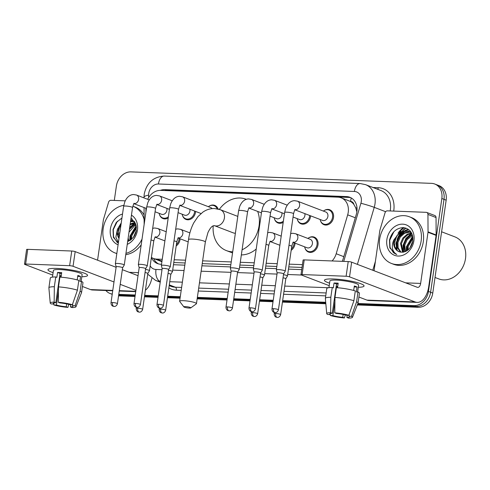 <?xml version="1.0" encoding="UTF-8"?>
<svg xmlns="http://www.w3.org/2000/svg" width="490" height="490" viewBox="0 0 490 490"><rect width="100%" height="100%" fill="white"/><g stroke="black" fill="none" stroke-linecap="round" stroke-linejoin="round"><path stroke-width="0.73" d="M295.09 243.169A8.005 6.529 111 0 1 295.011 243.959A8.005 6.529 111 0 1 291.164 250.323M180.1 238.783A8.005 6.529 111 0 1 180.02 239.573A8.005 6.529 111 0 1 176.173 245.937M308.89 237.76A8.005 6.529 111 0 1 314.231 237.111A8.005 6.529 111 0 1 318.01 244.835A8.005 6.529 111 0 1 308.51 252.056A8.005 6.529 111 0 1 304.964 248.001M195.602 211.441A8.005 6.529 111 0 1 195.522 212.231A8.005 6.529 111 0 1 186.016 219.446A8.005 6.529 111 0 1 182.476 215.398M168.199 218.019A8.005 6.529 111 0 1 163.023 218.571A8.005 6.529 111 0 1 159.477 214.516M283.189 222.411A8.005 6.529 111 0 1 278.014 222.962A8.005 6.529 111 0 1 274.474 218.907M310.593 215.827A8.005 6.529 111 0 1 310.513 216.617A8.005 6.529 111 0 1 301.013 223.838A8.005 6.529 111 0 1 297.473 219.783M324.392 210.418A8.005 6.529 111 0 1 329.733 209.769A8.005 6.529 111 0 1 333.512 217.493A8.005 6.529 111 0 1 324.013 224.714A8.005 6.529 111 0 1 320.466 220.659M332.079 260.956A15.006 12.244 -69 0 0 336.189 253.746L347.68 214.847A15.006 12.244 -69 0 0 348.237 212.305A15.006 12.244 -69 0 0 341.15 197.813A15.006 12.244 -69 0 0 337.898 197.158L160.653 190.389A15.006 12.244 -69 0 0 147.692 199.314M356.867 211.87L355.74 207.815L353.939 204.544A5.004 4.079 -69 0 0 350.546 201.415A15.006 8.355 -87.8 0 1 351.293 197.96M350.546 201.415L350.326 201.402A15.006 12.244 111 0 1 353.939 204.544M173.779 262.542L185.147 262.977M202.229 263.626L230.839 264.716M239.886 265.065L253.838 265.598M265.776 266.052L276.838 266.474M288.775 266.928L302.03 267.436M350.326 201.402L341.15 197.813M151.398 257.397A15.006 12.244 -69 0 0 153.388 258.426A15.006 12.244 -69 0 0 156.641 259.088L162.245 259.302M174.183 259.761L185.545 260.19M202.633 260.845L231.243 261.936M240.29 262.279L254.243 262.812M266.174 263.271L277.242 263.694M289.174 264.147L302.434 264.655M145.91 208.268L145.928 212.054M209.395 206.033A8.005 6.529 111 0 1 214.743 205.383A8.005 6.529 111 0 1 218.154 209.034M342.247 261.341A15.006 12.244 -69 0 0 343.11 259.014L356.334 214.271A15.006 12.244 -69 0 0 356.885 211.729A15.006 12.244 -69 0 0 349.799 197.243A15.006 12.244 -69 0 0 346.546 196.582L164.726 189.642A15.006 12.244 -69 0 0 160.285 190.383M165.038 190.561A15.006 12.244 111 0 1 166.882 190.469L348.709 197.409A15.006 12.244 111 0 1 350.852 197.721M118.255 229.632A20.004 16.329 111 0 1 118.568 228.64A20.004 16.329 111 0 0 118.255 229.632M394.738 240.186A20.004 16.329 111 0 1 395.044 239.187A20.004 16.329 111 0 0 394.738 240.186M398.033 233.173A20.004 16.329 111 0 1 403.484 227.611A20.004 16.329 111 0 0 398.033 233.173M114.305 200.428L116.375 186.084A15.006 12.244 111 0 1 130.94 171.886L431.5 183.358A15.006 12.244 111 0 1 434.752 184.02A15.006 12.244 111 0 1 441.839 198.505L428.45 291.434A15.006 12.244 111 0 1 413.879 305.631L357.89 303.494M112.253 294.067A15.006 12.244 111 0 1 110.072 293.504A15.006 12.244 111 0 1 105.877 290.503M325.709 302.269L282.657 300.621M273.23 300.266L259.657 299.745M250.237 299.384L233.767 298.759M227.238 298.508L197.366 297.369M180.283 296.72L167.66 296.236M158.239 295.874L144.666 295.36M135.24 294.998L118.776 294.368M434.752 184.02L439.071 185.667A15.006 12.244 111 0 1 446.157 200.159L432.768 293.087L430.606 292.261A15.006 12.244 111 0 1 416.041 306.458L357.602 304.229L416.041 306.458A15.006 12.244 111 0 0 430.606 292.261L444.001 199.332L430.606 292.261L428.45 291.434M436.909 184.846A15.006 12.244 111 0 1 444.001 199.332A15.006 12.244 111 0 0 436.909 184.846M325.77 303.016L282.546 301.362L325.77 303.016M273.126 301.007L259.553 300.486L273.126 301.007M250.127 300.125L233.663 299.5L250.127 300.125M227.127 299.249L197.262 298.11L227.127 299.249M180.173 297.461L167.556 296.977L180.173 297.461M158.135 296.615L144.556 296.101L158.135 296.615M135.136 295.74L118.672 295.109L135.136 295.74M399.179 235.61A20.004 16.329 111 0 1 402.247 231.421A20.004 16.329 111 0 0 399.179 235.61M403.056 230.588A20.004 16.329 111 0 1 406.069 228.15A20.004 16.329 111 0 0 403.056 230.588A22.509 18.369 111 0 1 403.154 230.49M151.386 257.471A15.006 12.244 -69 0 0 157.492 263.583A15.006 12.244 -69 0 0 160.745 264.245L161.529 264.275M173.466 264.729L184.828 265.164M201.917 265.813L230.527 266.909M239.573 267.252L253.526 267.785M265.457 268.238L276.525 268.661M288.457 269.12L301.718 269.623M158.595 263.932A15.006 12.244 111 0 1 153.652 258.53M120.999 224.585A20.004 16.329 -69 0 0 118.108 233.056A20.004 16.329 -69 0 0 117.931 234.649M397.819 234.557A20.004 16.329 -69 0 0 394.585 243.61A20.004 16.329 -69 0 0 394.413 245.202M404.213 227.691A20.004 16.329 -69 0 0 399.583 232.021M432.768 293.087A15.006 12.244 111 0 1 418.197 307.285L357.314 304.964M325.838 303.763L282.442 302.103M273.022 301.748L259.443 301.228M250.023 300.866L233.552 300.241M227.023 299.99L197.158 298.851M180.069 298.196L167.451 297.718M158.025 297.357L144.452 296.842M135.026 296.481L118.562 295.85M333.445 278.982A20.004 3.087 8.2 0 1 363.427 285.033A20.004 3.087 8.2 0 1 358.294 287.293A20.004 3.087 8.2 0 0 364.046 285.97A20.004 3.087 8.2 0 0 353.884 281.744A20.004 3.087 8.2 0 0 333.445 278.982A20.004 3.087 8.2 0 0 325.299 279.539A20.004 3.087 8.2 0 0 329.586 283.153A20.004 3.087 8.2 0 1 324.441 280.262A20.004 3.087 8.2 0 1 333.445 278.982M374.048 270.743L379.854 230.447A2.499 2.04 -69 0 1 379.946 230.024L385.042 212.789A2.499 2.04 -69 0 1 387.376 210.847L426.19 212.329A2.499 2.04 -69 0 1 426.735 212.44L434.832 215.539A2.499 2.04 111 0 1 436.039 217.529L436.137 234.961A2.499 2.04 111 0 1 436.106 235.384L428.738 286.528A20.004 11.141 -87.8 0 1 417.18 302.385A20.004 11.141 -87.8 0 1 415.122 301.956L349.535 276.844A2.499 0.386 -171.8 0 0 346.112 276.244L348.225 261.574A2.499 0.386 8.2 0 1 351.649 262.168L417.235 287.281A5.004 2.787 92.2 0 0 417.75 287.391A5.004 2.787 92.2 0 0 420.641 283.428L428.009 232.285A2.499 2.04 -69 0 0 428.04 231.856L427.942 214.424A2.499 2.04 -69 0 0 426.735 212.44M417.18 302.385L369.025 300.548A20.004 11.141 -87.8 0 1 366.967 300.119L358.913 297.038M302.103 274.565A2.499 0.386 -171.8 0 0 300.983 274.725L303.096 260.055A2.499 0.386 8.2 0 1 304.223 259.896L302.103 274.565L346.112 276.244M300.983 274.725A2.499 0.386 -171.8 0 0 301.381 275.006L329.219 285.664M304.223 259.896L348.225 261.574M334.78 312.841L336.44 313.478A10.002 1.544 8.2 0 1 346.283 315.186L348.837 315.284A13.003 2.009 8.2 0 0 334.78 312.841L334.976 297.43L336.385 287.648A16.507 2.548 8.2 0 1 355.305 290.944L353.896 300.725L348.837 315.284M349.315 313.912L348.978 316.221A10.002 1.544 8.2 0 1 349.493 316.822A10.002 1.544 8.2 0 1 346.896 317.477L347.22 315.223M330.352 313.539L330.205 314.574L327.651 314.476A13.003 2.009 8.2 0 1 326.72 313.618L325.366 298.465A16.507 2.548 8.2 0 1 325.372 298.367L326.781 288.586A16.507 2.548 8.2 0 1 332.238 287.489L333.329 287.912L334.033 283.018A14.504 2.242 8.2 0 1 335.993 283.055A14.504 2.242 8.2 0 1 338.186 283.177L337.53 287.74M328.931 287.667L329.886 281.046A14.504 2.242 8.2 0 1 336.416 280.121A14.504 2.242 8.2 0 1 351.232 282.124A14.504 2.242 8.2 0 1 358.6 285.186L357.62 291.96M348.978 316.221L351.532 316.32L356.598 301.76L358.006 291.973L356.322 291.911L357.026 287.018A14.504 2.242 8.2 0 0 354.331 285.989L353.682 290.466M358.006 291.973A16.507 2.548 8.2 0 1 359.452 293.296L358.043 303.077A16.507 2.548 8.2 0 1 358.019 303.169L352.445 317.324A13.003 2.009 8.2 0 1 348.555 318.114L346.896 317.477M356.598 301.76A16.507 2.548 8.2 0 1 358.043 303.077M325.372 298.367A16.507 2.548 8.2 0 1 330.824 297.271L330.627 312.681L332.287 313.318L336.52 283.973A10.002 1.544 -171.8 0 1 338.069 283.973M332.238 287.489L330.824 297.271M351.532 316.32A13.003 2.009 8.2 0 1 352.445 317.324M343.159 314.445L342.743 317.318L344.403 317.955L345.285 314.923M344.403 317.955A13.003 2.009 8.2 0 1 330.352 315.511L332.9 315.609L334.921 301.583M330.272 314.115L330.352 315.511M326.72 313.618A13.003 2.009 8.2 0 1 330.627 312.681M342.743 317.318A10.002 1.544 8.2 0 1 332.9 315.609M330.205 314.574A10.002 1.544 8.2 0 1 329.69 313.968A10.002 1.544 8.2 0 1 332.287 313.318M334.976 297.43A16.507 2.548 8.2 0 1 353.896 300.725M336.924 287.691L337.132 286.258A10.002 1.544 -171.8 0 1 336.226 285.982M334.033 283.018L336.52 283.973M354.197 286.913L357.026 287.018M336.195 286.227L337.132 286.258M441.6 231.782L454.867 236.866A22.509 18.369 111 0 1 465.5 258.598A22.509 18.369 111 0 1 438.771 278.902L435.016 277.469M396.288 244.976A22.509 18.369 111 0 1 402.376 231.372M379.64 239.316A25.008 20.409 111 0 1 409.34 216.752A25.008 20.409 111 0 1 421.149 240.896A25.008 20.409 111 0 1 391.455 263.461A25.008 20.409 111 0 1 379.64 239.316M409.34 216.752L411.496 217.578A25.008 20.409 111 0 1 423.311 241.723A25.008 20.409 111 0 1 393.611 264.288L391.455 263.461M410.13 232.064L404.599 233.234L400.293 237.038L397.954 242.409L398.131 247.873L400.985 252.166M409.744 231.795L403.742 232.903L399.436 236.713L397.102 242.078L397.274 247.542L400.489 252.087M411.576 233.405L408.023 234.545L403.723 238.348L401.384 243.72L403.099 252.209M411.233 233.032L407.172 234.22L402.866 238.024L400.526 243.389L402.56 252.258M412.476 235.378L407.153 239.665L404.813 245.031L405.377 251.597M412.298 234.802L410.596 235.531L406.296 239.334L403.956 244.706L404.783 251.823M412.948 238.459L408.237 246.348L408.06 249.943M412.886 237.54L407.38 246.017L407.331 250.506M408.531 231.133L401.169 231.917L396.869 235.727L394.53 241.092L394.701 246.562L397.268 250.629L399.111 251.719M393.868 239.898L393.47 240.743C391.234 247.168 392.337 251.744 396.777 254.469L395.969 254.2L389.844 247.885L389.507 240.051C391.651 232.285 396.208 228.132 403.184 227.599C410.093 228.622 413.291 233.191 412.782 241.313C410.938 248.749 406.957 252.362 400.838 252.142A11.301 9.224 111 0 1 399.05 251.695A11.301 9.224 111 0 1 393.715 240.78A11.301 9.224 111 0 1 393.868 239.898L400.312 231.592L408.103 230.955L408.96 231.286M411.943 233.846L410.265 232.168L408.103 230.955M411.086 232.211L410.602 232.125M411.006 232.089L410.204 231.88M412.372 243.169L411.049 246.305M413.928 240.621A16.305 13.31 111 0 1 398.094 256.05A16.305 13.31 111 0 1 386.861 239.592A16.305 13.31 111 0 1 402.694 224.163A16.305 13.31 111 0 1 413.928 240.621M412.837 240.939L409.867 248.075M412.66 236.143L406.455 246.648L406.259 251.174M411.251 233.454L405.892 238.44L403.031 245.337L403.258 252.191M408.341 229.32L405.224 230.386M404.397 230.827L399.038 235.819L396.171 242.709L396.49 249.882M412.647 242.042L410.51 247.181M412.752 236.59L406.884 246.813L406.651 250.947M411.729 233.583L406.339 238.575L403.46 245.496L403.625 252.13M408.611 229.516L405.904 230.429M405.304 230.729L399.564 235.837L396.6 242.875L397.047 250.433M393.887 231.721L389.746 240.247L390.065 247.407L393.495 252.748L396.043 254.224M185.453 306.611A3.504 0.539 -171.8 0 0 183.909 306.93A3.504 0.539 -171.8 0 0 189.232 308.063A3.504 0.539 -171.8 0 0 190.751 307.916A3.504 0.539 -171.8 0 0 189.263 307.15A3.504 0.539 -171.8 0 0 185.453 306.611M183.909 306.93L179.708 301.454A8.502 1.311 8.2 0 1 179.628 301.234A8.502 1.311 8.2 0 1 183.456 300.689A8.502 1.311 8.2 0 1 192.141 301.865A8.502 1.311 8.2 0 1 196.459 303.659A8.502 1.311 8.2 0 1 196.331 303.849L190.751 307.916M219.324 209.365A27.507 22.448 111 0 1 246.078 199.222A27.507 22.448 111 0 1 246.299 199.301L246.078 199.222M257.673 211.423A27.507 22.448 111 0 1 259.075 225.78A27.507 22.448 111 0 1 242.091 249.796M237.803 216.402L220.39 209.732A8.502 6.94 -69 0 1 224.408 217.946A8.502 6.94 -69 0 1 216.151 225.988A8.502 6.94 -69 0 1 214.308 225.614L233.203 232.848A8.502 6.94 -69 0 0 235.378 233.228M232.701 251.817A27.507 22.448 111 0 1 226.405 250.598A27.507 22.448 111 0 1 213.211 225.725M256.227 249.024A27.507 22.448 111 0 1 241.35 254.923M294.79 209.659L295.25 209.555C295.078 209.003 294.502 210.4 293.535 213.732A4.502 0.692 -171.8 0 0 291.25 212.782A4.502 0.692 -171.8 0 0 286.65 212.164A4.502 0.692 -171.8 0 0 286.417 212.152A4.502 0.692 -171.8 0 0 284.623 212.452L285.793 207.981C287.783 203.35 290.674 200.906 294.453 200.667L297.497 201.176L325.783 212.005A4.502 3.675 111 0 1 327.908 216.353A4.502 3.675 111 0 1 322.561 220.414L294.962 209.843M323.369 211.08A7.503 6.125 111 0 1 329.017 210.026A7.503 6.125 111 0 1 332.557 217.272A7.503 6.125 111 0 1 323.651 224.04A7.503 6.125 111 0 1 320.148 219.489M278.424 309.809C277.634 312.626 275.221 312.7 275.558 312.577L275.086 312.596A3.252 1.813 92.2 0 1 274.749 312.528A3.252 1.813 -87.8 0 1 273.457 308.675A3.252 0.502 -171.8 0 1 276.776 309.123A3.252 0.502 -171.8 0 1 278.424 309.809L283.6 273.91A3.252 0.502 -171.8 0 1 283.588 273.941L285.241 271.197A4.502 0.692 -171.8 0 0 285.26 271.154A4.502 0.692 -171.8 0 0 284.543 270.658A4.502 0.692 -171.8 0 0 278.375 269.58A4.502 0.692 -171.8 0 0 276.348 269.868A4.502 0.692 -171.8 0 0 276.354 269.917L277.162 272.997A3.252 0.502 -171.8 0 0 277.168 273.016M283.6 273.91A3.252 0.502 -171.8 0 0 283.079 273.549A3.252 0.502 -171.8 0 0 278.626 272.777A3.252 0.502 -171.8 0 0 277.162 272.985L271.993 308.884C271.938 311.652 274.014 312.461 273.812 312.283L275.086 312.596M304.835 213.622A4.502 3.675 111 0 1 304.909 215.471A4.502 3.675 111 0 1 299.568 219.532L293.057 217.046M309.643 215.465A7.503 6.125 111 0 1 309.564 216.396A7.503 6.125 111 0 1 300.652 223.164A7.503 6.125 111 0 1 297.148 218.607M255.376 268.704A4.502 0.692 -171.8 0 0 253.348 268.992A4.502 0.692 -171.8 0 0 253.355 269.041L254.163 272.122A3.252 0.502 -171.8 0 1 254.163 272.103A3.252 0.502 -171.8 0 1 255.627 271.895A3.252 0.502 -171.8 0 1 260.08 272.673A3.252 0.502 -171.8 0 1 260.6 273.034A3.252 0.502 -171.8 0 1 260.588 273.065L262.248 270.321A4.502 0.692 -171.8 0 0 262.26 270.278A4.502 0.692 -171.8 0 0 261.544 269.776A4.502 0.692 -171.8 0 0 255.376 268.704M281.836 212.746A4.502 3.675 111 0 1 281.909 214.596A4.502 3.675 111 0 1 276.568 218.656L270.057 216.164M237.589 272.189A3.252 0.502 -171.8 0 0 237.601 272.158L239.249 269.445A4.502 0.692 -171.8 0 0 239.261 269.402A4.502 0.692 -171.8 0 0 238.544 268.9A4.502 0.692 -171.8 0 0 232.376 267.828A4.502 0.692 -171.8 0 0 230.355 268.116A4.502 0.692 -171.8 0 0 230.355 268.159L231.164 271.246M232.432 308.057C231.641 310.868 229.222 310.942 229.559 310.825L229.087 310.838A3.252 1.813 92.2 0 1 228.75 310.77A3.252 1.813 -87.8 0 1 227.458 306.918A3.252 0.502 -171.8 0 1 230.778 307.371A3.252 0.502 -171.8 0 1 232.432 308.057L237.601 272.158A3.252 0.502 -171.8 0 0 237.08 271.797A3.252 0.502 -171.8 0 0 232.628 271.019A3.252 0.502 -171.8 0 0 231.17 271.227A3.252 0.502 -171.8 0 0 231.17 271.264M283.367 221.186A7.503 6.125 111 0 1 277.652 222.289A7.503 6.125 111 0 1 274.149 217.732M179.799 205.273L180.259 205.163C180.081 204.618 179.512 206.008 178.544 209.346A4.502 0.692 -171.8 0 0 176.253 208.397A4.502 0.692 -171.8 0 0 171.659 207.772A4.502 0.692 -171.8 0 0 171.427 207.766A4.502 0.692 -171.8 0 0 169.632 208.06L170.796 203.595C172.792 198.958 175.677 196.521 179.463 196.276L182.507 196.784L210.792 207.619A4.502 3.675 111 0 1 212.127 208.611M208.373 206.694A7.503 6.125 111 0 1 214.02 205.641A7.503 6.125 111 0 1 217.125 208.814M168.603 269.537L170.25 266.811A4.502 0.692 -171.8 0 0 170.269 266.768A4.502 0.692 -171.8 0 0 169.546 266.266A4.502 0.692 -171.8 0 0 163.384 265.194A4.502 0.692 -171.8 0 0 161.357 265.482A4.502 0.692 -171.8 0 0 161.357 265.531L162.172 268.612M168.597 269.555A3.252 0.502 -171.8 0 0 168.609 269.525A3.252 0.502 -171.8 0 0 168.088 269.163A3.252 0.502 -171.8 0 0 163.636 268.385A3.252 0.502 -171.8 0 0 162.172 268.594A3.252 0.502 -171.8 0 0 162.172 268.63M189.844 209.236A4.502 3.675 111 0 1 189.918 211.086A4.502 3.675 111 0 1 184.571 215.147L178.066 212.654M194.653 211.08A7.503 6.125 111 0 1 194.567 212.005A7.503 6.125 111 0 1 185.661 218.773A7.503 6.125 111 0 1 182.157 214.222M140.434 304.547C139.644 307.359 137.231 307.432 137.567 307.316L137.096 307.328A3.252 1.813 92.2 0 1 136.759 307.261A3.252 1.813 -87.8 0 1 135.46 303.408A3.252 0.502 -171.8 0 1 138.786 303.861A3.252 0.502 -171.8 0 1 140.434 304.547L145.61 268.643A3.252 0.502 -171.8 0 1 145.597 268.679L147.251 265.935A4.502 0.692 -171.8 0 0 147.27 265.886A4.502 0.692 -171.8 0 0 146.547 265.39A4.502 0.692 -171.8 0 0 140.385 264.318A4.502 0.692 -171.8 0 0 138.358 264.606A4.502 0.692 -171.8 0 0 138.364 264.649L139.172 267.736A3.252 0.502 -171.8 0 0 139.172 267.748M145.61 268.643A3.252 0.502 -171.8 0 0 145.089 268.287A3.252 0.502 -171.8 0 0 140.636 267.509A3.252 0.502 -171.8 0 0 139.172 267.718L133.997 303.616C133.948 306.385 136.024 307.193 135.816 307.016L137.096 307.328M166.845 208.36A4.502 3.675 111 0 1 166.918 210.21A4.502 3.675 111 0 1 161.571 214.271L155.067 211.778M122.61 267.785L124.252 265.053A4.502 0.692 -171.8 0 0 124.27 265.01A4.502 0.692 -171.8 0 0 123.554 264.514A4.502 0.692 -171.8 0 0 117.386 263.436A4.502 0.692 -171.8 0 0 115.358 263.724A4.502 0.692 -171.8 0 0 115.364 263.773L116.173 266.854M122.598 267.797A3.252 0.502 -171.8 0 0 122.61 267.767A3.252 0.502 -171.8 0 0 122.09 267.405A3.252 0.502 -171.8 0 0 117.637 266.634A3.252 0.502 -171.8 0 0 116.173 266.842A3.252 0.502 -171.8 0 0 116.179 266.872M168.37 216.794A7.503 6.125 111 0 1 162.662 217.897A7.503 6.125 111 0 1 159.158 213.346M290.674 233.595L292.665 233.258L295.703 233.767L310.28 239.347A4.502 3.675 111 0 1 312.406 243.695A4.502 3.675 111 0 1 307.059 247.756L293.167 242.434M285.811 278.737L287.459 276.011A4.502 0.692 -171.8 0 0 287.471 275.968A4.502 0.692 -171.8 0 0 286.754 275.466A4.502 0.692 -171.8 0 0 283.49 274.694M307.867 238.422A7.503 6.125 111 0 1 313.514 237.368A7.503 6.125 111 0 1 317.055 244.614A7.503 6.125 111 0 1 308.149 251.382A7.503 6.125 111 0 1 304.645 246.831M285.799 278.755A3.252 0.502 -171.8 0 0 285.811 278.724A3.252 0.502 -171.8 0 0 285.29 278.363A3.252 0.502 -171.8 0 0 283.036 277.818M262.812 277.861L264.459 275.129A4.502 0.692 -171.8 0 0 264.471 275.086A4.502 0.692 -171.8 0 0 263.755 274.59A4.502 0.692 -171.8 0 0 260.49 273.812M294.141 242.807A7.503 6.125 111 0 1 294.055 243.738A7.503 6.125 111 0 1 291.36 248.975M262.799 277.879A3.252 0.502 -171.8 0 0 262.812 277.842A3.252 0.502 -171.8 0 0 262.291 277.487A3.252 0.502 -171.8 0 0 260.037 276.942M170.808 274.363A3.252 0.502 -171.8 0 0 170.82 274.333L172.462 271.619A4.502 0.692 -171.8 0 0 172.48 271.576A4.502 0.692 -171.8 0 0 171.757 271.08A4.502 0.692 -171.8 0 0 168.493 270.302M165.645 310.237C164.854 313.049 162.441 313.122 162.778 313.006L162.306 313.018A3.252 1.813 92.2 0 1 161.97 312.951A3.252 1.813 -87.8 0 1 160.671 309.098A3.252 0.502 -171.8 0 1 163.997 309.545A3.252 0.502 -171.8 0 1 165.645 310.237L170.82 274.333A3.252 0.502 -171.8 0 0 170.3 273.971A3.252 0.502 -171.8 0 0 168.046 273.432M147.821 273.475L149.462 270.743A4.502 0.692 -171.8 0 0 149.481 270.701A4.502 0.692 -171.8 0 0 148.764 270.198A4.502 0.692 -171.8 0 0 145.493 269.427M179.15 238.422A7.503 6.125 111 0 1 179.064 239.347A7.503 6.125 111 0 1 176.369 244.59M147.809 273.487A3.252 0.502 -171.8 0 0 147.821 273.457A3.252 0.502 -171.8 0 0 147.3 273.095A3.252 0.502 -171.8 0 0 145.046 272.55M56.969 268.434A20.004 3.087 8.2 0 1 86.944 274.486A20.004 3.087 8.2 0 1 81.818 276.74A20.004 3.087 8.2 0 0 87.563 275.417A20.004 3.087 8.2 0 0 77.402 271.197A20.004 3.087 8.2 0 0 56.969 268.434A20.004 3.087 8.2 0 0 48.822 268.992A20.004 3.087 8.2 0 0 53.104 272.605A20.004 3.087 8.2 0 1 47.959 269.714A20.004 3.087 8.2 0 1 56.969 268.434M97.565 260.196L103.378 219.894A2.499 2.04 -69 0 1 103.47 219.471L108.56 202.241A2.499 2.04 -69 0 1 110.893 200.294L125.232 200.845M151.827 278.375A20.004 11.141 -87.8 0 1 145.408 290.19M112.725 290.766L92.543 289.994A20.004 11.141 -87.8 0 1 90.485 289.572L82.43 286.485M135.908 290.362L120.222 284.353M113.992 281.971L73.053 266.291A2.499 0.386 -171.8 0 0 69.629 265.696L71.742 251.021A2.499 0.386 8.2 0 1 75.172 251.621L116.112 267.295M25.627 264.018A2.499 0.386 -171.8 0 0 24.5 264.177L26.613 249.502A2.499 0.386 8.2 0 1 27.74 249.343L25.627 264.018L69.629 265.696M24.5 264.177A2.499 0.386 -171.8 0 0 24.898 264.453L52.742 275.117M27.74 249.343L71.742 251.021M122.335 269.678L138.027 275.686M58.298 302.287L59.958 302.924A10.002 1.544 8.2 0 1 69.8 304.639L72.355 304.737A13.003 2.009 8.2 0 0 58.298 302.287L58.5 286.883L59.909 277.101A16.507 2.548 8.2 0 1 78.829 280.39L77.42 290.172L72.355 304.737M72.832 303.359L72.502 305.668A10.002 1.544 8.2 0 1 73.01 306.275A10.002 1.544 8.2 0 1 70.413 306.93L70.738 304.67M53.869 302.985L53.722 304.021L51.168 303.929A13.003 2.009 8.2 0 1 50.237 303.065L48.89 287.912A16.507 2.548 8.2 0 1 48.89 287.82L50.299 278.038A16.507 2.548 8.2 0 1 55.756 276.942L56.852 277.358L57.557 272.471A14.504 2.242 8.2 0 1 59.511 272.501A14.504 2.242 8.2 0 1 61.703 272.63L61.048 277.187M52.455 277.12L53.404 270.498A14.504 2.242 8.2 0 1 59.933 269.567A14.504 2.242 8.2 0 1 74.75 271.57A14.504 2.242 8.2 0 1 82.118 274.633L81.144 281.413M72.502 305.668L75.056 305.766L80.115 291.207L81.524 281.425L79.846 281.358L80.55 276.47A14.504 2.242 8.2 0 0 77.849 275.435L77.206 279.913M81.524 281.425A16.507 2.548 8.2 0 1 82.969 282.748L81.561 292.53A16.507 2.548 8.2 0 1 81.536 292.616L75.962 306.771A13.003 2.009 8.2 0 1 72.073 307.561L70.413 306.93M80.115 291.207A16.507 2.548 8.2 0 1 81.561 292.53M48.89 287.82A16.507 2.548 8.2 0 1 54.347 286.724L54.151 302.128L55.811 302.765L60.037 273.42A10.002 1.544 -171.8 0 1 61.593 273.42M55.756 276.942L54.347 286.724M75.056 305.766A13.003 2.009 8.2 0 1 75.962 306.771M66.677 303.892L66.26 306.771L67.92 307.401L68.802 304.37M67.92 307.401A13.003 2.009 8.2 0 1 53.869 304.958L56.424 305.056L58.445 291.029M53.79 303.561L53.869 304.958M50.237 303.065A13.003 2.009 8.2 0 1 54.151 302.128M66.26 306.771A10.002 1.544 8.2 0 1 56.424 305.056M53.722 304.021A10.002 1.544 8.2 0 1 53.208 303.42A10.002 1.544 8.2 0 1 55.811 302.765M58.5 286.883A16.507 2.548 8.2 0 1 77.42 290.172M60.448 277.138L60.65 275.711A10.002 1.544 -171.8 0 1 59.749 275.435M57.557 272.471L60.037 273.42M77.714 276.36L80.55 276.47M59.713 275.674L60.65 275.711M116.834 253.502A25.008 20.409 111 0 1 114.972 252.907A25.008 20.409 111 0 1 103.157 228.763A25.008 20.409 111 0 1 123.799 205.335M132.833 206.192A25.008 20.409 111 0 1 132.857 206.204A25.008 20.409 111 0 1 144.127 219.587M132.857 206.204L135.02 207.031A25.008 20.409 111 0 1 144.103 215.024M128.153 238.079L128.895 241.043M127.841 240.216L128.3 241.27M136.471 227.911L131.761 235.794L131.577 239.389M136.404 226.986L130.904 235.47L130.848 239.953M132.049 220.58L130.72 220.267M121.036 224.353L118.047 230.545L119.064 238.018M119.015 238.379A11.301 9.224 111 0 1 117.233 230.233A11.301 9.224 111 0 1 117.392 229.351L121.244 222.907M135.46 223.299L133.788 221.621L130.738 220.12M134.609 221.664L134.119 221.572M133.654 221.517L130.505 221.762M134.523 221.535L133.727 221.327M133.268 221.247L130.579 221.247M135.099 222.858L130.046 224.947M134.75 222.478L130.187 223.948M135.993 224.83L134.971 225.308L129.005 232.168M135.822 224.255L134.119 224.977L129.403 229.381M135.889 232.615L134.572 235.751M127.663 241.46L133.292 237.644L136.3 230.766L135.467 223.311L131.008 218.24M131.455 215.159A16.305 13.31 111 0 1 137.445 230.073A16.305 13.31 111 0 1 127.247 244.369M118.09 244.786A16.305 13.31 111 0 1 110.379 229.038A16.305 13.31 111 0 1 122.518 214.05M121.955 217.97L116.222 222.54L113.031 229.504L113.362 237.332L118.329 243.114L117.012 242.195L113.582 236.86L113.264 229.7L117.404 221.174M118.415 242.513L115.861 237.111L117.392 229.351M142.045 239.034A25.008 20.409 111 0 1 125.948 253.367M141.206 244.859A25.008 20.409 111 0 1 125.758 254.671M136.355 230.392L133.384 237.521M136.183 225.59L129.979 236.094L129.776 240.621M134.768 222.901L129.672 227.525M131.859 218.767L130.897 219.006M120.209 230.067L119.425 235.525M136.171 231.488L134.033 236.633M136.269 226.037L130.407 236.26L130.175 240.394M135.252 223.036L129.525 228.524M132.129 218.963L130.855 219.312M355.299 217.762L347.68 214.847M355.74 207.815A15.006 0.833 16.5 0 1 357.026 208.158M343.809 256.668L336.189 253.746M161.982 261.133L156.641 259.088M348.709 197.409L346.546 196.582M343.729 261.403L360.903 203.264A10.002 8.165 -69 0 0 361.277 201.568A10.002 8.165 -69 0 0 354.38 191.474L158.442 183.995A10.002 8.165 -69 0 0 148.727 193.458A10.002 8.165 -69 0 0 148.605 195.161L148.623 197.611M354.38 191.474A10.002 5.568 92.2 0 1 360.162 183.542L365.528 184.638A20.004 16.329 111 0 1 374.979 203.956A20.004 16.329 111 0 1 374.238 207.344L385.624 211.704M360.162 183.542L164.217 176.063C153.303 176.823 146.639 182.837 144.225 194.101L144.005 197.286A10.002 2.487 -0.3 0 1 148.605 195.161M373.055 187.517L378.28 187.719A2.499 1.39 -87.8 0 1 377.649 189.281M378.28 187.719A22.509 18.369 111 0 1 393.788 210.443A22.509 18.369 111 0 1 393.684 211.086M390.175 210.951A20.004 16.329 -69 0 0 390.359 209.843A20.004 16.329 -69 0 0 380.908 190.53L365.528 184.638M325.728 295.874L283.569 294.263M274.149 293.908L260.576 293.388M251.15 293.026L234.686 292.401M228.15 292.15L198.285 291.011M181.196 290.362L176.357 290.172A22.509 18.369 111 0 1 168.866 287.881M413.879 305.631L418.197 307.285M441.839 198.505L446.157 200.159M360.903 203.264A10.002 0.551 16.5 0 1 374.238 207.344L357.388 264.367M372.774 270.26L375.401 261.36M160.334 281.334L159.973 281.321L160.316 281.456M169.295 284.892L175.359 287.214L181.619 287.452M150.185 265.831A10.002 8.165 -69 0 0 155.985 269.469A10.002 5.568 92.2 0 0 159.973 281.321A20.004 16.329 111 0 1 155.636 280.439L160.212 282.191M169.191 285.627L171.022 286.332A20.004 16.329 -69 0 0 175.359 287.214A2.499 1.39 -87.8 0 1 176.357 290.172M328.429 287.746L284.751 286.08M275.331 285.725L261.752 285.204M252.332 284.843L235.862 284.218M229.332 283.967L199.467 282.828M182.378 282.179L169.761 281.695M198.701 288.102L228.573 289.241M235.102 289.492L251.572 290.123M260.992 290.478L274.565 290.999M283.992 291.36L326.15 292.965M155.985 269.469L162.012 269.702M172.688 270.106L184.056 270.541M201.139 271.197L231.004 272.336M237.54 272.581L254.004 273.212M264.686 273.622L277.003 274.088M287.685 274.498L301.424 275.025M164.217 176.063A10.002 5.568 92.2 0 0 158.442 183.995M166.882 190.469L164.726 189.642M366.967 300.119L415.122 301.956M405.671 282.853L420.641 283.428M436.106 235.384L428.009 232.285M351.649 262.168L349.535 276.844M428.04 231.856L436.137 234.961M436.039 217.529L427.942 214.424M395.938 244.124A20.004 16.329 111 0 1 396.116 243.046M397.041 239.616A20.004 16.329 111 0 1 401.647 231.678M402.56 230.704A20.004 16.329 111 0 1 405.787 228.052M214.308 225.614L212.476 226.166C211.888 226.723 210.596 227.133 207.962 232.542L205.341 242.036A8.502 1.311 -171.8 0 0 201.023 240.235A8.502 1.311 -171.8 0 0 192.337 239.065A8.502 1.311 -171.8 0 0 188.509 239.61L179.628 301.234M297.497 201.176A4.502 3.675 111 0 1 299.623 205.518A4.502 3.675 111 0 1 295.488 209.781A4.502 3.675 111 0 1 295.029 209.763M273.457 308.675A3.252 0.502 -171.8 0 0 271.993 308.884M250.457 307.8A3.252 1.813 -87.8 0 0 251.75 311.646A3.252 1.813 92.2 0 0 252.087 311.72L252.558 311.701C252.221 311.824 254.635 311.744 255.425 308.933A3.252 0.502 -171.8 0 0 253.777 308.247A3.252 0.502 -171.8 0 0 250.457 307.8A3.252 0.502 -171.8 0 0 248.994 308.008L254.163 272.103M271.791 208.783L272.25 208.673C272.079 208.128 271.503 209.518 270.535 212.856A4.502 0.692 -171.8 0 0 268.25 211.907A4.502 0.692 -171.8 0 0 263.651 211.282A4.502 0.692 -171.8 0 0 263.424 211.276A4.502 0.692 -171.8 0 0 261.623 211.57L262.793 207.105C264.784 202.468 267.675 200.03 271.454 199.785L274.498 200.294A4.502 3.675 111 0 1 276.623 204.642A4.502 3.675 111 0 1 272.489 208.899A4.502 3.675 111 0 1 272.03 208.887M248.798 207.907L249.251 207.797C249.079 207.252 248.504 208.642 247.536 211.98A4.502 0.692 -171.8 0 0 245.251 211.031A4.502 0.692 -171.8 0 0 240.651 210.406A4.502 0.692 -171.8 0 0 240.425 210.4A4.502 0.692 -171.8 0 0 238.624 210.694L239.794 206.223C241.791 201.592 244.675 199.154 248.454 198.909L251.499 199.418A4.502 3.675 111 0 1 253.624 203.767A4.502 3.675 111 0 1 249.49 208.023A4.502 3.675 111 0 1 249.03 208.005M227.458 306.918A3.252 0.502 -171.8 0 0 225.994 307.126L231.17 271.227M158.46 304.29A3.252 1.813 -87.8 0 0 159.758 308.137A3.252 1.813 92.2 0 0 160.089 308.21L160.561 308.192C160.23 308.308 162.643 308.235 163.433 305.423A3.252 0.502 -171.8 0 0 161.78 304.737A3.252 0.502 -171.8 0 0 158.46 304.29A3.252 0.502 -171.8 0 0 156.996 304.498L162.172 268.594M182.507 196.784A4.502 3.675 111 0 1 184.632 201.133A4.502 3.675 111 0 1 180.498 205.39A4.502 3.675 111 0 1 180.038 205.371M156.8 204.397L157.259 204.287C157.082 203.736 156.512 205.132 155.544 208.471A4.502 0.692 -171.8 0 0 153.254 207.515A4.502 0.692 -171.8 0 0 148.66 206.896A4.502 0.692 -171.8 0 0 148.427 206.89A4.502 0.692 -171.8 0 0 146.633 207.184L147.802 202.713C149.793 198.083 152.684 195.645 156.463 195.4L159.507 195.908A4.502 3.675 111 0 1 161.633 200.251A4.502 3.675 111 0 1 157.498 204.514A4.502 3.675 111 0 1 157.039 204.495M135.46 303.408A3.252 0.502 -171.8 0 0 133.997 303.616M112.467 302.532A3.252 1.813 -87.8 0 0 113.76 306.385A3.252 1.813 92.2 0 0 114.097 306.452L114.568 306.434C114.231 306.556 116.645 306.483 117.435 303.665A3.252 0.502 -171.8 0 0 115.787 302.979A3.252 0.502 -171.8 0 0 112.467 302.532A3.252 0.502 -171.8 0 0 111.003 302.74L116.173 266.842M133.801 203.515L134.26 203.411C134.082 202.86 133.513 204.257 132.545 207.589A4.502 0.692 -171.8 0 0 130.26 206.639A4.502 0.692 -171.8 0 0 125.661 206.021A4.502 0.692 -171.8 0 0 125.428 206.008A4.502 0.692 -171.8 0 0 123.633 206.308L124.803 201.837C126.794 197.207 129.685 194.763 133.464 194.524L136.508 195.032A4.502 3.675 111 0 1 138.633 199.375A4.502 3.675 111 0 1 134.499 203.638A4.502 3.675 111 0 1 134.04 203.62M275.668 313.49A3.252 1.813 -87.8 0 0 276.96 317.336A3.252 1.813 92.2 0 0 277.297 317.41L277.769 317.391C277.432 317.508 279.845 317.434 280.635 314.623A3.252 0.502 -171.8 0 0 278.988 313.937A3.252 0.502 -171.8 0 0 275.668 313.49A3.252 0.502 -171.8 0 0 274.204 313.698L274.375 312.491M295.703 233.767A4.502 3.675 111 0 1 297.834 238.109A4.502 3.675 111 0 1 293.7 242.372A4.502 3.675 111 0 1 293.24 242.354M293.002 242.256L293.461 242.146C293.283 241.595 292.714 242.991 291.746 246.329A4.502 0.692 -171.8 0 0 291.023 245.827A4.502 0.692 -171.8 0 0 288.99 245.276M252.668 312.608A3.252 1.813 -87.8 0 0 253.961 316.46A3.252 1.813 92.2 0 0 254.298 316.528L254.769 316.516C254.433 316.632 256.852 316.558 257.642 313.747A3.252 0.502 -171.8 0 0 255.988 313.061A3.252 0.502 -171.8 0 0 252.668 312.608A3.252 0.502 -171.8 0 0 251.205 312.816L251.376 311.609M267.675 232.719L269.665 232.382L272.71 232.891A4.502 3.675 111 0 1 274.835 237.234A4.502 3.675 111 0 1 270.701 241.496A4.502 3.675 111 0 1 270.241 241.478M270.002 241.374L270.462 241.264C270.284 240.719 269.714 242.115 268.747 245.447A4.502 0.692 -171.8 0 0 268.024 244.951A4.502 0.692 -171.8 0 0 265.99 244.4M175.677 229.21L177.668 228.867L180.712 229.375A4.502 3.675 111 0 1 182.837 233.724A4.502 3.675 111 0 1 178.703 237.981A4.502 3.675 111 0 1 178.244 237.969M178.011 237.864L178.464 237.754C178.293 237.209 177.717 238.606 176.749 241.938A4.502 0.692 -171.8 0 0 176.032 241.441A4.502 0.692 -171.8 0 0 173.999 240.884M160.671 309.098A3.252 0.502 -171.8 0 0 159.207 309.306L159.385 308.1M137.678 308.222A3.252 1.813 -87.8 0 0 138.97 312.075A3.252 1.813 92.2 0 0 139.307 312.142L139.779 312.124C139.442 312.246 141.855 312.167 142.645 309.355A3.252 0.502 -171.8 0 0 140.998 308.669A3.252 0.502 -171.8 0 0 137.678 308.222A3.252 0.502 -171.8 0 0 136.214 308.431L136.385 307.224M152.678 228.334L154.675 227.991L157.713 228.499A4.502 3.675 111 0 1 159.838 232.848A4.502 3.675 111 0 1 155.704 237.105A4.502 3.675 111 0 1 155.244 237.087M155.012 236.989L155.465 236.878C155.293 236.333 154.724 237.724 153.75 241.062A4.502 0.692 -171.8 0 0 153.033 240.559A4.502 0.692 -171.8 0 0 151 240.008M90.485 289.572L112.774 290.417M119.309 290.668L135.773 291.299M129.189 272.305L138.462 272.661M75.172 251.621L73.053 266.291M119.456 233.571A20.004 16.329 111 0 1 119.633 232.493M161.492 261.531L153.388 258.426M110.072 293.504L112.216 294.325M147.717 274.167L155.636 280.439M144.005 197.286L144.005 197.899M144.06 207.564L144.152 224.389M220.39 209.732L214.589 208.538C210.326 208.434 206.382 209.659 202.756 212.213L197.966 216.623L193.838 222.73C191.192 227.721 189.416 233.344 188.509 239.61M226.405 250.598L232.536 252.944M205.341 242.036L196.459 303.659M329.017 210.026L331.675 211.049M284.623 212.452L276.348 269.868M323.651 224.04L326.309 225.063M293.535 213.732L285.26 271.154M287.238 205.175L274.498 200.294M261.623 211.57L253.348 268.992M284.439 213.744L271.962 208.967M300.652 223.164L303.31 224.181M270.535 212.856L262.26 270.278M255.425 308.933L260.6 273.034M248.994 308.008C248.938 310.776 251.015 311.585 250.813 311.407L252.087 311.72M264.239 204.293L251.499 199.418M238.624 210.694L230.355 268.116M261.44 212.862L248.963 208.085M277.652 222.289L280.317 223.305M247.536 211.98L239.261 269.402M225.994 307.126C225.945 309.894 228.015 310.709 227.813 310.525L229.087 310.838M214.02 205.641L216.684 206.657M169.632 208.06L161.357 265.482M201.059 213.53L179.971 205.457M178.544 209.346L170.269 266.768M163.433 305.423L168.609 269.525M156.996 304.498C156.947 307.267 159.023 308.075 158.815 307.892L160.089 308.21M172.241 200.784L159.507 195.908M146.633 207.184L138.358 264.606M169.442 209.353L156.971 204.575M185.661 218.773L188.319 219.796M155.544 208.471L147.27 265.886M149.248 199.908L136.508 195.032M123.633 206.308L115.358 263.724M146.449 208.477L133.972 203.699M162.662 217.897L165.32 218.92M132.545 207.589L124.27 265.01M117.435 303.665L122.61 267.767M111.003 302.74C110.948 305.509 113.025 306.317 112.823 306.14L114.097 306.452M291.746 246.329L287.471 275.968M313.514 237.368L316.173 238.391M308.149 251.382L310.807 252.405M280.635 314.623L285.811 278.724M274.204 313.698C274.149 316.466 276.225 317.275 276.023 317.091L277.297 317.41M281.211 236.143L272.71 232.891M268.747 245.447L264.471 275.086M279.894 245.282L270.174 241.558M257.642 313.747L262.812 277.842M251.205 312.816C251.156 315.585 253.226 316.393 253.024 316.215L254.298 316.528M189.881 232.891L180.712 229.375M176.749 241.938L172.48 271.576M188.185 241.876L178.176 238.048M159.207 309.306C159.158 312.075 161.235 312.883 161.026 312.706L162.306 313.018M166.214 231.758L157.713 228.499M153.75 241.062L149.481 270.701M164.897 240.89L155.177 237.172M142.645 309.355L147.821 273.457M136.214 308.431C136.159 311.199 138.235 312.007 138.033 311.83L139.307 312.142M119.26 291.017L135.724 291.642M131.626 220.402L132.484 220.733M114.972 252.907L116.816 253.618"/></g></svg>
